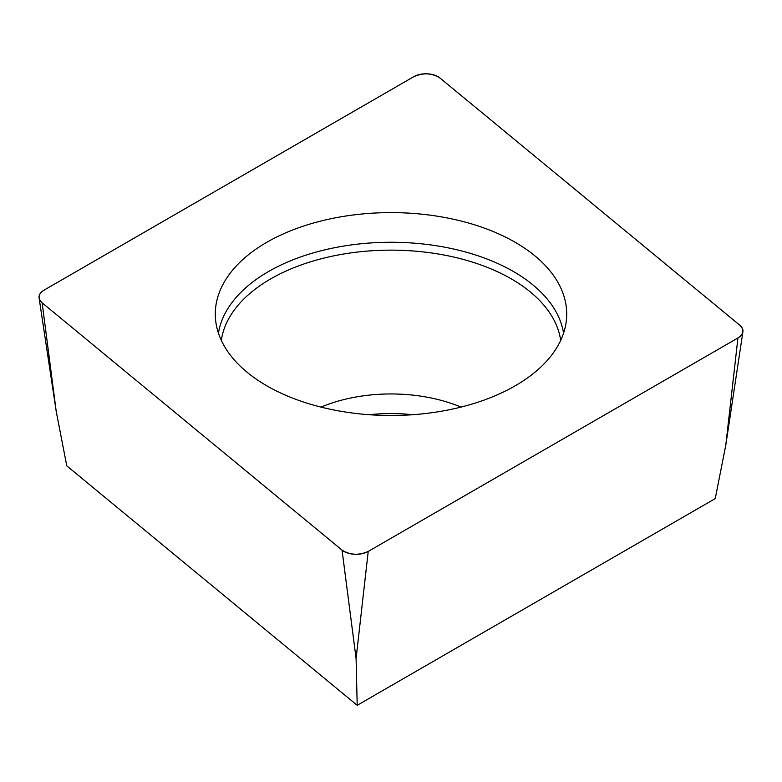 <?xml version="1.0" encoding="UTF-8"?>
<svg xmlns="http://www.w3.org/2000/svg" width="782" height="782" viewBox="0 0 782 782"><rect width="100%" height="100%" fill="white"/><g stroke="black" fill="none" stroke-linecap="round" stroke-linejoin="round"><path stroke-width="1.17" d="M412.749 414.714A118.932 68.66 0 0 0 401.362 413.825A118.932 68.66 0 0 0 369.251 414.714M737.934 337.971L725.804 445.105L715.237 498.603L357.198 705.315L66.763 465.847L56.196 411.283L39.1 298.001A17.165 9.912 0 0 0 42.14 302.829L342.037 550.098A17.165 9.912 0 0 0 368.224 551.427L737.934 337.971A17.165 9.912 0 0 0 742.9 331.822A17.165 9.912 0 0 0 739.86 325.283L439.963 78.014A17.165 9.912 0 0 0 413.776 76.685L44.066 290.132A17.165 9.912 0 0 0 39.1 298.001M357.198 705.315L356.093 658.552L342.037 550.098M406.317 212.997A175.706 101.445 0 0 0 215.509 319.066A175.706 101.445 0 0 0 391 415.496A175.706 101.445 0 0 0 566.491 319.066A175.706 101.445 0 0 0 406.317 212.997M44.124 290.102C38.152 294.091 37.507 298.343 42.189 302.869L341.978 550.059C350.053 555.132 358.821 555.572 368.293 551.388L737.876 338.01C743.848 334.022 744.493 329.769 739.811 325.234L440.022 78.053C431.947 72.98 423.179 72.531 413.707 76.724L44.124 290.102M368.224 551.427L356.093 658.552M42.14 302.829L56.196 411.283M218.442 333.161A173.291 100.047 180 0 1 406.102 242.645A173.291 100.047 180 0 1 563.558 333.161M560.674 340.414A170.241 98.288 0 0 0 405.838 250.514A170.241 98.288 0 0 0 221.326 340.414M321.011 407.099A118.932 68.66 180 0 1 401.362 394.216A118.932 68.66 180 0 1 460.989 407.099M725.804 445.105L742.9 331.822"/></g></svg>
